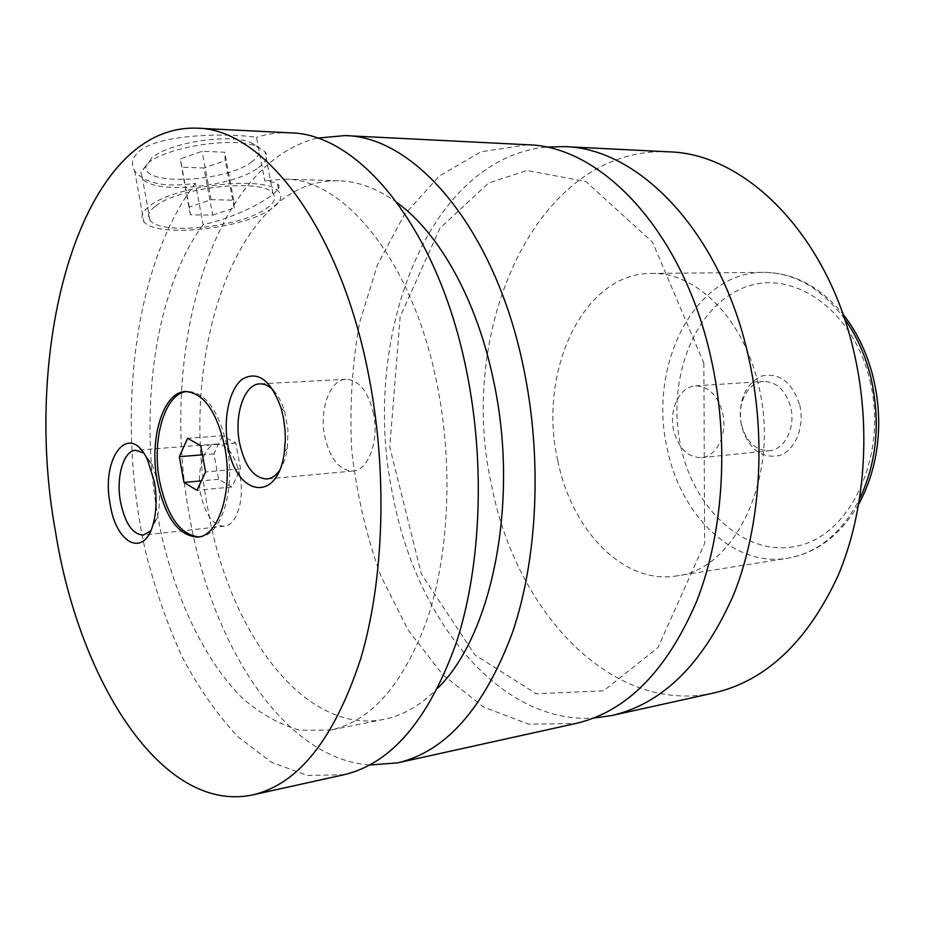 <?xml version="1.0" encoding="UTF-8"?>
<svg xmlns="http://www.w3.org/2000/svg" width="925" height="925" viewBox="0 0 925 925"><rect width="100%" height="100%" fill="white"/><g stroke="black" fill="none" stroke-linecap="round" stroke-linejoin="round"><path stroke-width="0.69" stroke-dasharray="4.62 3.47" d="M545.842 147.075C425.176 159.817 359.906 342.134 392.963 495.973C415.903 618.709 498.853 724.24 593.746 718.077M527.551 144.751L480.954 151.804L439.19 176.143L404.248 214.889L377.435 264.851L359.547 322.848C352.067 364.45 349.465 407.127 351.754 450.868C356.784 494.389 366.462 536.026 380.776 575.801L408.075 630.018L442.832 674.811L483.752 707.186L528.984 724.229L576.102 723.419M198.852 536.905L200.031 536.812C221.144 535.922 235.725 489.926 227.192 446.914C219.167 411.174 206.044 392.674 187.833 391.414L186.653 391.518M258.503 167.633C266.308 161.852 268.458 156.545 264.955 151.7L257.717 146.821C235.493 136.125 166.604 146.508 147.283 163.702L140.866 172.432L142.496 178.537C153.955 195.048 233.817 187.104 258.503 167.633M252.062 161.609C226.521 182.306 140.126 186.387 146.162 165.748L151.977 157.84C169.414 142.311 231.019 133.05 251.149 142.716C261.625 147.653 261.925 153.943 252.062 161.609M155.042 206.46C148.347 211.709 146.682 216.358 150.058 220.393C161.332 235.667 241.356 227.088 266.319 208.53C274.205 203.026 276.436 198.031 272.991 193.545C263.798 177.958 178.12 186.942 155.042 206.46M277.523 184.11C287.687 189.105 246.674 214.924 203.095 224.717L195.418 183.312C164.916 187.717 144.67 183.543 134.668 170.755C130.61 164.014 132.136 157.528 139.247 151.318C158.915 133.778 228.672 132.888 256.491 137.339L264.827 180.895C271.303 181.601 275.534 182.676 277.523 184.11L279.061 192.088C269.059 174.917 174.478 184.827 149.214 206.356C141.907 212.114 140.114 217.202 143.826 221.618C156.337 238.407 244.084 228.995 271.626 208.634C280.379 202.552 282.853 197.048 279.061 192.088M799.767 405.277C804.958 426.899 795.095 450.66 779.301 455.597C761.136 458.765 748.522 448.868 741.445 425.905C737.792 401.832 744.301 385.262 760.963 376.209C779.116 372 792.054 381.69 799.767 405.277M741.48 424.737C736.404 404.514 747.666 381.944 763.553 381.424C776.711 381.724 785.776 390.338 790.713 407.278C795.87 427.512 784.678 449.804 769.369 450.729C755.69 450.695 746.394 442.023 741.48 424.737M673.712 430.645C668.613 409.717 679.702 386.407 695.496 385.898C708.585 386.245 717.615 395.195 722.598 412.758C727.802 433.721 716.736 456.765 701.52 457.644C687.923 457.551 678.661 448.544 673.712 430.645M150.648 530.95L157.111 517.919C159.863 507.432 160.175 495.869 158.071 483.243L152.267 464.57L143.56 452.972M239.98 475.855C235.332 455.262 227.608 444.647 216.808 444.035C204.171 444.416 196.1 470.316 200.748 494.123C205.315 514.959 213.166 525.654 224.312 526.198C236.546 525.608 244.767 499.905 239.98 475.855M279.234 470.894C283.258 465.229 285.975 457.678 287.374 448.255L287.964 429.894L284.623 411.324C281.836 402.202 278.032 395.125 273.199 390.096M373.538 413.637C368.196 391.483 359.039 380.025 346.054 379.273C329.947 379.447 319.102 409.44 324.744 436.369C329.982 458.892 339.359 470.443 352.853 471.033C368.335 470.513 379.354 440.832 373.538 413.637M557.833 460.858C571.685 530.464 623.6 584.97 676.684 575.905C735.884 569.973 780.758 474.317 758.604 385.69C743.746 318.639 696.074 271.788 651.316 273.442C582.38 272.887 537.321 373.238 557.833 460.858M668.821 151.839C536.049 145.572 456.071 330.502 491.672 485.613C515.641 611.02 611.413 715.638 714.216 692.883M317.263 138.126C210.033 164.326 158.614 355.246 189.741 517.306C211.86 645.511 284.137 759.136 369.861 764.987M203.095 224.717C150.856 295.688 136.507 428.275 162.997 541.449C178.826 605.655 206.46 661.965 242.026 697.843C260.411 713.892 279.732 724.691 299.966 730.241L330.491 730.103C371.677 721.13 404.167 683.482 427.974 617.16C449.307 551.855 453.111 463.679 437.005 384.072C412.851 261.301 344.343 178.444 284.264 179.092L264.827 180.895M397.207 202.76C377.758 188.654 358.31 181.335 338.874 180.78C235.54 177.843 177.6 356.946 207.905 509.143C228.776 631.613 304.036 735.479 384.06 719.338C403.138 715.545 421.095 705.081 437.918 687.946M290.068 132.842C278.517 132.298 267.325 133.801 256.491 137.339M195.418 183.312C132.691 265.729 115.486 420.586 145.919 553.011C155.492 590.451 167.76 625.473 182.745 658.08C199.141 688.801 217.722 715.198 238.465 737.248L271.788 762.408L307.401 775.451L343.927 774.734M212.715 215.132L234.198 207.928L233.701 200.182L211.108 199.696L189.243 207.096L190.353 214.785L212.715 215.132L203.928 167.992L181.589 167.228L180.352 158.915L202.089 151.295L224.659 152.22L225.284 160.603L203.928 167.992M234.198 207.928L225.284 160.603M233.701 200.182L224.659 152.22M211.108 199.696L202.089 151.295M189.243 207.096L180.352 158.915M190.353 214.785L181.589 167.228M222.416 435.756L213.952 453.897L218.589 479.289L231.828 487.012L240.558 468.929L235.782 443.052L222.416 435.756L187.613 438.311M235.782 443.052L200.783 445.746M240.558 468.929L205.558 471.993M231.828 487.012L197.013 490.308M218.589 479.289L201.419 480.85M213.952 453.897L202.436 454.822M869.893 380.476C887.977 453.608 852.214 532.65 800.032 545.403C748.071 559.29 694.929 511.872 680.985 447.295C666.393 382.892 692.016 310.476 740.821 288.958C789.279 266.377 852.526 307.112 869.893 380.476M844.571 318.905C821.238 288.045 794.217 272.528 763.518 272.366C693.808 271.788 647.211 367.132 667.596 450.244C681.309 516.277 733.826 567.43 787.51 558.272C817.746 552.988 841.808 533.193 859.672 498.864M703.856 363.155L704.63 543.449L657.987 647.581L603.574 690.836L536.176 693.738L474.953 654.923L421.349 573.997L389.772 447.029L400.167 316.708L439.999 228.059L488.631 183.034L527.019 170.454L585.976 181.601L652.541 242.188L703.856 363.155M187.833 391.414L185.474 391.541M200.031 536.812L197.684 537.078M146.162 165.748L140.866 172.432M251.149 142.716L257.717 146.821M272.991 193.545L264.955 151.7M150.058 220.393L142.496 178.537M134.657 170.767L143.826 221.618M701.52 457.644L769.369 450.729M695.496 385.898L763.553 381.424M152.267 464.57L147.561 459.887M157.111 517.919L153.33 523.4M216.808 444.035L135.605 450.244M224.312 526.198L143.317 535.101M284.623 411.324L281.084 408.029M287.374 448.255L284.368 452.036M346.054 379.273L259.821 383.863M352.853 471.033L266.932 478.988M651.316 273.442L763.518 272.366C793.43 272.54 819.897 286.449 842.918 314.072M858.839 503.905C840.744 534.985 816.972 553.104 787.51 558.272L676.684 575.905M338.874 180.78L284.264 179.092M384.06 719.338L330.491 730.103"/><path stroke-width="1.39" d="M593.746 718.077L612.072 715.464C663.086 703.532 703.647 663.144 733.768 594.301C760.87 526.579 766.79 436.577 748.232 355.663C720.598 231.759 638.689 147.931 564.342 146.601L545.842 147.075M369.861 764.987L397.588 762.871L576.102 723.419C626.768 711.568 667.041 670.66 696.918 600.683C723.801 531.817 729.536 440.092 710.886 357.605C683.101 231.285 601.354 145.988 527.551 144.751L344.956 135.593L317.263 138.126M157.192 480.746C164.927 517.248 178.433 536.026 197.684 537.078C218.774 536.188 233.32 490.158 224.798 447.099C216.774 411.324 203.662 392.813 185.474 391.541C163.112 391.83 149.075 438.485 157.192 480.746M186.653 391.518C164.87 393.31 151.573 439.155 159.505 480.549C166.963 516.034 180.086 534.823 198.852 536.905M110.156 504.171C116.064 544.143 144.508 558.492 153.33 523.4C156.591 510.924 156.961 497.164 154.452 482.11L147.561 459.887C129.488 420.343 100.663 457.17 110.156 504.171M143.56 452.972L135.605 450.244C123.464 450.579 115.879 477.254 120.493 501.847C124.991 523.365 132.599 534.453 143.317 535.101L150.648 530.95M227.92 445.549C235.574 496.401 277.986 504.067 284.368 452.036L285.328 440.057L285.062 430.148L283.478 417.892L281.084 408.029C270.828 380.059 257.936 370.416 242.419 379.1C229.238 389.009 222.925 418.771 227.92 445.549M273.199 390.096C268.886 385.737 264.423 383.667 259.821 383.863C244.223 384.002 233.933 415.001 239.54 442.913C244.732 466.269 253.866 478.294 266.932 478.988C271.522 478.514 275.615 475.82 279.234 470.894M612.072 715.464L714.216 692.883C765.981 680.777 807.178 641.904 837.796 576.298C865.395 511.814 871.755 426.679 853.509 350.17C826.383 233.077 744.382 153.411 668.821 151.839L564.342 146.601M397.588 762.871C445.908 751.597 484.191 708.18 512.45 632.619C537.783 558.122 542.443 457.736 523.469 367.387C495.141 228.903 415.152 136.299 344.956 135.593M437.918 687.946C492.47 634.758 519.596 500.344 493.568 380.822C476.976 299.966 439.363 233.297 397.207 202.76M55.442 531.401C79.18 681.332 162.268 814.116 252.664 794.91C298.301 784.284 334.307 738.948 360.658 658.889C384.21 579.859 387.76 472.317 368.705 375.469C340.203 226.891 262.862 128.355 196.724 128.159C80.394 124.412 21.448 346.17 55.442 531.401M252.664 794.91L343.927 774.734C391.333 763.68 428.842 719.546 456.464 642.308C481.185 566.123 485.463 463.113 466.431 370.358C438.011 228.163 358.877 133.362 290.068 132.842L196.724 128.159M200.783 445.746L187.613 438.311L179.334 456.672L183.959 482.434L197.013 490.308L205.558 471.993L200.783 445.746M201.419 480.85L183.959 482.434M202.436 454.822L179.334 456.672M859.672 498.864C876.888 462.026 880.681 421.765 871.026 378.059C865.534 355.639 856.723 335.925 844.571 318.905M842.918 314.072C881.282 362.195 892.163 442.647 858.839 503.905"/></g></svg>

